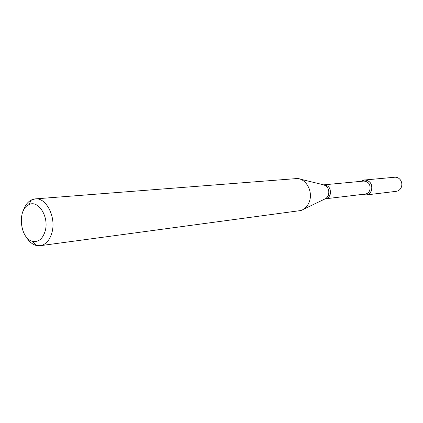 <?xml version="1.0" encoding="UTF-8"?>
<svg xmlns="http://www.w3.org/2000/svg" width="423" height="423" viewBox="0 0 423 423"><rect width="100%" height="100%" fill="white"/><g stroke="black" fill="none" stroke-linecap="round" stroke-linejoin="round"><path stroke-width="0.63" d="M364.663 179.997L361.475 181.298C366.424 176.883 374.212 183.952 371.505 190.498C369.602 194.501 366.72 195.78 362.86 194.342L366.255 194.95L396.303 191.323C398.371 191.016 399.947 189.874 401.03 187.897L401.374 187.114C402.273 184.37 401.861 181.858 400.142 179.579C398.672 177.877 396.896 177.094 394.802 177.226L364.663 179.997C370.31 180.706 372.589 184.211 371.505 190.498C370.474 193.068 368.724 194.554 366.255 194.95M325.398 198.794C327.64 198.435 329.221 197.055 330.151 194.654C331.114 188.774 329.036 185.496 323.918 184.825L363.891 181.07C368.798 181.684 370.781 184.724 369.839 190.191C368.941 192.428 367.418 193.718 365.271 194.057L325.282 198.81M23.239 210.866C24.941 205.552 27.664 201.914 31.413 199.952L35.209 198.895L297.565 178.501C306.485 179.188 313.041 191.778 309.409 201.47C307.743 206.033 304.93 209.047 300.97 210.511L40.185 245.705L36.251 245.472C32.174 244.341 28.743 241.359 25.967 236.52M35.209 198.895C46.192 197.298 56.322 217.147 52.003 232.38C49.787 240.227 45.848 244.668 40.185 245.705M45.25 230.794C42.834 238.789 38.641 242.305 32.682 241.343C20.055 239.058 16.925 209.628 28.79 204.743C38.075 199.339 49.269 216.729 45.25 230.794M300.304 179.162L323.119 184.703C327.783 186.136 329.575 189.567 328.502 194.998L327.249 197.245L325.715 198.577L303.503 209.29M32.682 241.343L36.251 245.472M28.79 204.743L31.413 199.952"/></g></svg>
